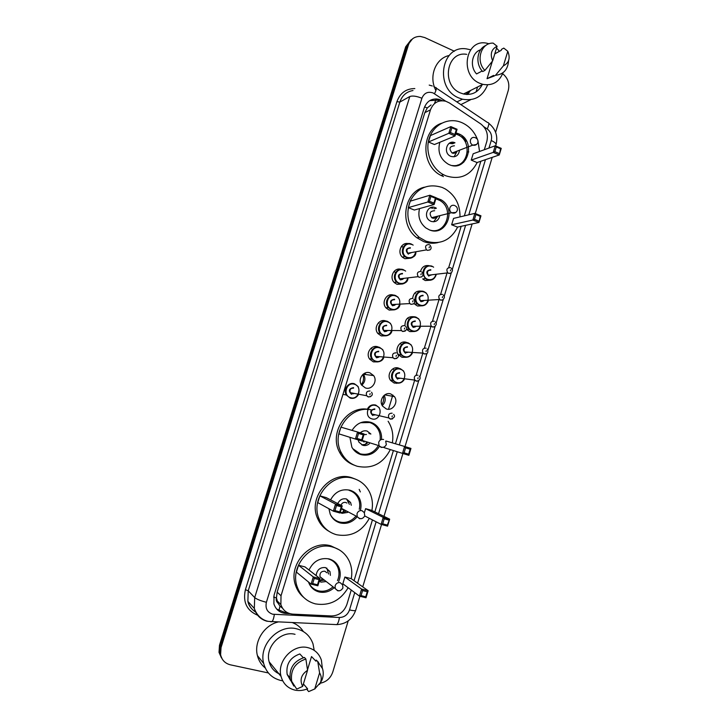 <?xml version="1.0" encoding="UTF-8"?>
<svg xmlns="http://www.w3.org/2000/svg" width="728" height="728" viewBox="0 0 728 728"><rect width="100%" height="100%" fill="white"/><g stroke="black" fill="none" stroke-linecap="round" stroke-linejoin="round"><path stroke-width="1.09" d="M359.186 489.38L360.333 491.919M430.776 280.171L425.298 280.553L423.041 279.188M422.677 305.787L417.563 306.024L414.951 304.359M414.514 331.495L409.791 331.595L406.861 329.629M406.288 357.293L401.993 357.275L398.771 355.018C393.848 349.558 399.899 339.739 406.506 342.424L407.125 342.679M397.998 383.174L394.166 383.055L390.681 380.517C386.14 374.975 392.237 365.593 398.689 368.15L399.781 368.623M384.184 395.304C386.031 399.199 385.385 402.611 382.227 405.551M390.845 393.975L394.394 396.587C398.789 402.102 392.747 411.365 386.295 408.945L382.582 406.124C378.396 400.527 384.521 391.546 390.845 393.975M402.648 283.947L397.042 284.348L394.403 282.664C388.825 277.65 393.948 267.131 400.882 269.315M394.385 309.837L389.171 310.083L386.177 308.062C380.862 302.712 386.677 292.501 393.511 295.131M386.04 335.826L381.263 335.917L377.959 333.579C373.009 328.019 379.151 318.236 385.831 320.984M377.632 361.907L373.327 361.861L369.742 359.213C365.201 353.571 371.389 344.253 377.914 346.865L378.715 347.192M410.838 258.149L404.877 258.722L402.63 257.366C396.769 252.716 401.228 241.86 408.253 243.634M363.336 374.046L363.5 374.265C365.82 378.405 365.219 382.054 361.707 385.23M369.961 372.854L373.61 375.584C378.005 381.199 371.871 390.39 365.356 387.915L361.525 384.966C357.366 379.261 363.591 370.379 369.961 372.854M383.374 396.077C384.111 399.135 383.565 401.956 381.763 404.541M385.731 394.33L386.149 395.14M393.056 368.732L393.548 369.569M400.355 343.307L400.882 344.107M407.635 318.027L408.162 318.746M414.914 292.911L415.379 293.484M362.79 374.501C364.146 378.151 363.654 381.527 361.316 384.63M364.937 373.091L365.802 374.565M401.692 246.009L402.539 246.856M484.311 149.731L486.814 141.45C488.479 134.216 486.431 128.356 480.68 123.869L449.44 102.976L445.836 101.256C438.502 99.7 433.378 102.557 430.476 109.837L281.017 595.768L280.871 604.54C282.855 610.373 286.868 613.577 292.929 614.141L331.486 615.961C338.957 615.733 344.08 611.893 346.883 604.44L351.233 590.026M277.859 602.957L276.422 597.825C275.876 599.918 276.358 601.628 277.859 602.957L279.998 606.133L282.519 608.189M427.236 107.953L431.058 104.95L427.236 107.953L424.561 106.898M427.163 108.19L424.824 112.658L277.168 592.128L276.494 597.57M354.054 580.698L372.427 519.91M374.847 511.911L393.393 450.541M395.441 443.771L414.696 380.08M416.17 375.202L422.904 352.898M424.351 348.121L431.067 325.916M432.505 321.148L439.184 299.035M440.622 294.294L447.274 272.281M448.703 267.558L461.17 226.308M464.328 215.852L480.835 161.243M420.556 271.344C421.94 266.921 424.77 265.028 429.047 265.665M412.612 298.425C413.486 292.802 416.534 290.39 421.758 291.2M404.977 325.835C404.914 319.01 408.017 315.998 414.287 316.807M442.378 100.71L439.33 99.39C432.095 97.916 427.054 100.764 424.206 107.917L274.056 595.231L273.883 603.821C275.821 609.664 279.825 612.876 285.895 613.449L289.835 613.631M429.693 100.628L437.801 100.173L439.403 100.755M468.259 91.619L466.202 94.422L468.259 91.619M469.806 90.845L466.957 94.458M269.924 662.753L269.251 662.216M502.666 73.719C507.971 78.069 509.846 83.62 508.29 90.363L495.622 132.341M268.386 672.954L230.403 664.828C225.098 663.472 221.822 660.087 220.593 654.672L221.048 647.565L408.454 44.909C410.574 39.175 414.541 36.355 420.347 36.427L424.743 37.565L454.436 51.251M348.212 620.866L332.769 672.035C330.603 678.178 326.472 681.899 320.384 683.192M221.439 657.857L219.019 652.37L219.474 645.308L405.696 46.792L412.458 38.893L407.07 45.855L220.266 646.437L407.07 45.855L408.454 44.909M222.231 659.031L219.801 653.516L220.266 646.437L219.801 653.516L222.231 659.031M287.151 612.53L284.857 612.421L276.749 609.118M466.775 94.458L469.424 91.036M269.214 662.098L269.688 662.462M405.696 46.792L411.065 39.849M487.596 84.858C482.791 96.542 474.41 101.329 462.435 99.208L458.922 97.98C434.161 88.452 441.041 44.472 466.557 48.913L470.625 49.795M435.872 90.645L434.643 87.779M434.498 87.378C429.438 73.892 436.718 58.094 449.067 55.519M503.048 72.691C499.171 82.091 492.437 85.986 482.846 84.357L479.707 83.256C459.441 75.266 465.347 39.057 486.231 43.089L489.17 43.762M482.255 84.648C478.15 92.383 471.899 95.505 463.499 93.985L460.46 92.947C440.868 85.349 446.555 50.578 466.739 54.363M508.59 60.615C507.88 69.57 503.521 74.456 495.531 75.275L493.311 76.395L493.611 75.394L487.05 78.706L492.346 61.27M493.893 76.103L487.05 78.706M494.785 53.863L501.21 50.341L501.519 49.34L503.776 48.103L507.789 51.279C510.519 58.085 509.054 62.945 503.376 65.848L507.789 51.279M503.376 65.848L495.531 75.275M482.2 70.971L476.567 73.928C469.451 66.475 471.853 52.389 480.68 49.741M496.541 48.084L499.454 51.306M477.559 86.987L476.067 91.919M470.67 99.7L460.87 104.623M492.656 60.87C489.889 54.009 491.373 49.14 497.097 46.255L492.656 60.87L484.903 70.398C475.339 61.006 481.035 42.379 493.193 43.125L497.097 46.255M484.903 70.398L482.71 71.544C475.065 63.9 476.885 49.013 485.895 45.445M477.186 162.49C470.252 175.739 459.796 180.18 445.818 175.794L443.534 174.72C431.413 168.396 424.824 151.752 429.247 138.293C433.524 124.77 447.775 117.454 460.369 122.049L461.998 122.695C469.214 126.017 474.374 131.613 477.495 139.476M443.47 176.586L441.195 175.512C420.648 165.884 420.829 130.112 441.505 123.269M455.956 132.915L458.622 133.779C477.04 140.877 467.33 172.982 449.212 164.637L448.357 164.246C440.213 159.168 437.373 151.843 439.839 142.279M428.446 142.006L434.425 144.526L455.027 135.972L448.812 133.306L428.446 142.006L430.412 135.599L450.86 126.599L457.066 129.284L455.027 135.972L454.854 134.453L456.31 129.675L451.879 127.755L450.414 132.551L454.854 134.453M477.978 140.868L479.543 151.46M471.234 160.096L477.031 162.544L499.262 154.955L493.256 152.38L471.234 160.096L473.155 153.781L495.249 145.773L501.246 148.366L499.262 154.955L500.564 148.776L496.278 146.929L494.849 151.642L499.144 153.49M450.414 132.551L448.812 133.306L450.86 126.599L451.879 127.755M494.849 151.642L493.256 152.38L495.249 145.773L496.278 146.929M501.246 148.366L500.564 148.776M457.066 129.284L456.31 129.675M455.628 133.998L457.475 134.644C473.054 140.495 468.514 167.968 452.343 165.547M455 142.788L454.954 142.77C447.119 139.094 442.679 152.971 450.641 156.274L450.85 156.374C455.719 157.576 458.613 155.537 459.523 150.268M464.209 160.297L463.727 162.262M457.821 164.938L457.512 165.447M451.533 143.389L453.071 142.297M454.427 145.791C449.422 146.337 448.657 148.739 452.134 153.007L452.215 153.044C454.072 153.663 455.491 153.098 456.483 151.36M454.954 142.77L452.57 143.725L449.194 143.316M454.09 156.811L457.12 151.178M452.561 153.171L452.998 152.68M282.719 680.807L280.935 680.498C271.999 678.278 266.257 672.617 263.7 663.517C258.385 644.935 278.779 623.787 296.715 628.837C304.759 630.949 310.183 635.963 313.004 643.88L314.205 650.359M265.265 668.004C261.316 664.837 258.695 660.696 257.412 655.582C253.717 641.896 264 625.307 278.041 622.012M307.553 688.761C303.394 690.517 299.235 690.981 295.067 690.144C287.842 688.37 283.174 683.81 281.063 676.449C276.576 661.224 293.248 643.607 307.99 647.674C314.642 649.385 319.11 653.535 321.385 660.123L322.304 667.958M280.662 674.447C274.729 672.281 270.889 668.067 269.132 661.779C264.819 647.174 280.844 630.357 295.04 634.325M315.078 688.788L308.69 691.6L307.234 689.889L307.571 688.779L303.403 683.938M307.498 669.824L311.52 656.565L313.477 658.613M311.52 656.565L315.934 661.188L316.271 660.087L318.418 662.189M319.592 672.909C321.439 675.793 321.731 679.006 320.466 682.555L314.724 688.979L319.592 672.909L317.772 661.652L322.54 668.686C323.623 672.354 323.45 676.103 322.013 679.934L319.574 684.393M314.724 688.979L308.69 691.6M316.271 660.087L317.772 661.652M303.312 657.721L299.827 653.953C290.072 657.466 285.849 664.264 287.151 674.346L290.472 680.316M292.556 622.658C297.124 624.433 300.728 627.39 303.349 631.54M278.014 672.699L276.822 672.608M302.648 686.422C299.508 680.016 301.137 674.638 307.553 670.288L302.648 686.422L296.733 689.088L291.664 681.29C290.299 670.088 295.04 662.671 305.878 659.022L304.431 657.457C293.639 661.088 288.916 668.468 290.272 679.615L293.848 686.067M307.553 670.288L305.878 659.022M287.305 674.902L287.869 675.202M457.648 227.063C450.632 240.513 440.049 245.2 425.907 241.132L419.219 237.346C408.099 227.154 405.159 214.887 410.419 200.555C417.89 187.56 428.501 183.201 442.26 187.478L445.336 188.971C455.255 195.295 460.142 204.595 460.005 216.88M438.056 242.579C433.233 243.716 428.428 243.38 423.651 241.578L416.989 237.819C398.789 225.043 403.731 191.682 424.442 187.187M436.145 197.87L441.086 199.8C457.33 208.745 446.255 237.31 429.347 229.857L425.889 227.964C419.81 222.932 417.69 216.471 419.528 208.59M408.299 207.635L414.35 210.037L434.115 204.523L427.827 202.002L408.299 207.635L410.283 201.165L429.893 195.222L436.181 197.761L434.115 204.523L433.924 203.085L435.399 198.244L430.903 196.433L429.42 201.283L433.924 203.085M451.633 224.779L457.502 227.1L478.942 222.477L472.854 220.038L451.633 224.779L453.571 218.4L474.874 213.359L480.953 215.816L478.942 222.477L480.234 216.316L475.894 214.56L474.456 219.337L478.806 221.084M429.42 201.283L427.827 202.002L429.893 195.222L430.903 196.433M474.456 219.337L472.854 220.038L474.874 213.359L475.894 214.56M480.953 215.816L480.234 216.316M436.181 197.761L435.399 198.244M435.863 198.799L439.921 200.509C454.882 208.718 446.009 235.262 429.975 230.084M434.07 208.836L436.372 208.217L435.235 207.635C428.037 204.341 422.877 216.362 429.675 220.62L431.049 221.358C435.399 222.477 438.274 220.775 439.685 216.252M434.643 210.729C429.902 211.047 428.929 213.368 431.704 217.681L432.405 218.063C434.197 218.618 435.599 218.082 436.618 216.453M432.933 208.254L430.166 207.817M433.606 221.803L437.364 216.826M432.423 218.063L433.287 217.29M390.326 449.586C383.01 463.663 372.008 469.232 357.302 466.284C350.295 464.091 344.999 459.632 341.405 452.898C329.829 432.569 350.505 404.113 372.081 410.101M354.363 465.21C347.848 462.89 342.915 458.558 339.548 452.215C328.719 433.115 346.483 405.924 367.294 409.2M352.052 430.394C356.665 423.141 362.89 420.447 370.716 422.286C374.219 423.423 376.986 425.589 379.033 428.765C381.008 431.995 381.827 435.553 381.508 439.457M379.17 446.792C374.611 453.717 368.505 456.32 360.87 454.6C356.947 453.362 353.945 450.887 351.861 447.174L349.913 437.319M340.922 427.145L338.866 433.852L355.41 439.039L357.557 432.004L340.922 427.145M388.115 421.266C392.256 427.773 393.666 434.971 392.346 442.861M405.596 447.847L404.104 452.798L408.654 454.181L410.137 449.24L405.596 447.847L404.595 446.464L410.956 448.421L408.872 455.328L402.511 453.389L404.595 446.464L386.104 441.031L385.949 441.55M384.293 447.01L384.102 447.638L402.511 453.389L404.104 452.798M376.84 426.017L377.65 428.401M358.54 433.397L357.557 432.004L364.137 434.024L361.998 441.05L355.41 439.039L357.002 438.429L361.707 439.867L363.236 434.844L358.54 433.397L357.002 438.429M408.654 454.181L408.872 455.328M410.956 448.421L410.137 449.24M361.707 439.867L361.998 441.05M364.137 434.024L363.236 434.844M377.868 446.382C373.437 453.016 367.549 455.501 360.196 453.835L352.743 448.621M360.588 422.722L369.733 422.54C373.136 423.651 375.821 425.753 377.805 428.838C379.77 432.068 380.553 435.626 380.153 439.521M358.094 439.858L358.922 442.142L362.799 445.29C365.21 445.927 367.403 445.409 369.387 443.716M368.896 433.46L370.889 434.034L367.139 431.067C364.601 430.385 362.326 430.976 360.296 432.841M366.457 434.48L363.945 434.643M362.153 440.522L364.146 442.069M361.734 444.854L365.538 444.317L367.403 443.097M362.489 440.986L363.681 440.904M369.351 518.327C361.752 531.85 350.787 537.31 336.454 534.707C328.401 532.359 322.65 527.19 319.21 519.21C309.518 498.007 332.514 471.18 353.581 478.514C360.451 480.635 365.638 484.903 369.151 491.336C372.19 497.251 373.109 503.63 371.917 510.465M328.856 531.24C323.651 528.264 319.856 523.905 317.463 518.163C307.817 497.069 330.703 470.397 351.67 477.695L355.455 479.133M330.576 499.872C335.098 491.773 341.578 488.561 350.004 490.235C354.136 491.5 357.23 494.085 359.268 498.007C361.07 501.729 361.479 505.696 360.487 509.9M356.775 517.226C352.07 522.44 346.501 524.333 340.058 522.904C335.526 521.557 332.241 518.673 330.221 514.223L328.91 508.726M336.518 505.505L334.962 510.592L339.73 511.911L341.286 506.834L336.518 505.505L335.544 504.049L342.215 505.915L326.244 497.624L319.847 495.832L317.763 502.611L333.369 511.174L335.544 504.049L319.847 495.832M388.816 520.092L384.211 518.809L382.701 523.814L387.314 525.088L389.671 519.173L387.56 526.153L381.117 524.369L383.228 517.371L389.671 519.173L371.79 510.41L365.602 508.672L364.373 512.749M335.471 520.283L334.834 520.274M358.003 495.905L358.285 497.543M341.286 506.834L342.215 505.915L340.049 513.013L333.369 511.174L334.962 510.592M384.211 518.809L383.228 517.371L365.602 508.672M382.701 523.814L381.117 524.369L364.737 515.952M387.314 525.088L387.56 526.153M339.73 511.911L340.049 513.013M355.555 516.58C350.996 521.567 345.627 523.359 339.43 521.976C335.417 520.811 332.396 518.336 330.376 514.56M340.213 512.494L342.06 513.34L347.684 512.412M351.305 505.278L350.596 502.493L346.446 498.962C342.551 498.234 339.648 499.781 337.746 503.594M349.067 490.354C353.08 491.573 356.074 494.085 358.049 497.888C359.778 501.455 360.178 505.25 359.25 509.281M353.126 491.536L353.626 492.592M338.265 521.876L337.601 521.985M346.919 503.066L345.736 502.466C343.498 502.093 341.914 503.021 340.977 505.278M341.387 508.645L343.398 510.146M344.49 510.273L344.981 510.219M340.258 512.348L342.242 512.567L345.8 511.42M349.404 504.322L346.564 498.999M341.414 508.535L341.96 508.617M348.139 587.733C340.285 600.755 329.365 606.142 315.379 603.876C306.415 601.437 300.336 595.695 297.133 586.641C289.398 565.638 312.257 540.567 332.687 547.074C340.522 549.322 346.137 554.217 349.531 561.77C351.761 567.103 352.343 572.745 351.269 578.715M303.876 597.561C299.936 594.348 297.142 590.235 295.495 585.221C287.797 564.327 310.538 539.403 330.876 545.882L339.048 549.722M309 570.015C313.395 561.142 320.083 557.448 329.074 558.922C333.761 560.251 337.082 563.199 339.048 567.767C340.759 572.254 340.622 576.831 338.629 581.508M333.979 587.896C329.438 591.746 324.461 593.092 319.019 591.937C313.95 590.545 310.474 587.314 308.581 582.236L308.499 582.009M314.241 578.432L312.676 583.583L317.508 584.784L319.073 579.652L314.241 578.432L313.286 576.922L320.047 578.624L305.014 566.912L298.535 565.265L296.433 572.117L311.084 584.12L313.286 576.922L298.535 565.265M362.58 590.563L361.061 595.622L365.729 596.787L367.249 591.737L362.58 590.563L361.607 589.07L368.141 590.708L351.151 578.633L344.89 577.04L342.843 583.792L359.477 596.15L361.607 589.07L344.89 577.04M338.229 566.056L338.265 567.212M319.073 579.652L320.047 578.624L317.854 585.803L311.084 584.12L312.676 583.583M367.249 591.737L368.141 590.708L366.011 597.779L359.477 596.15L361.061 595.622M365.729 596.787L366.011 597.779M317.508 584.784L317.854 585.803M332.842 587.014C328.464 590.69 323.66 591.964 318.436 590.854C313.75 589.58 310.456 586.641 308.536 582.036M319.228 581.317L321.103 582.118L325.844 581.59M330.385 575.366L329.975 571.58L325.525 567.585C320.056 567.139 316.926 569.806 316.134 575.575M328.182 558.886C332.723 560.178 335.945 563.035 337.847 567.458C339.485 571.762 339.366 576.157 337.483 580.653M334.17 561.37L334.461 562.398M314.687 589.334L313.632 589.343M326.89 572.763L324.797 571.198C321.166 571.189 319.574 573.036 320.02 576.749L322.431 578.951M319.392 580.753L324.069 580.216M328.592 574.028L326.781 568.049M278.888 610.683L279.998 606.133M434.525 103.549L436.118 98.89M276.422 597.825L273.601 597.087M424.824 112.658L430.476 109.837M277.168 592.128L281.017 595.768M445.709 101.219L433.115 92.957C427.846 91.246 424.115 93.011 421.912 98.235L266.393 602.284C265.138 608.335 267.24 612.312 272.681 614.223L339.412 617.499C344.308 617.344 347.675 614.814 349.522 609.909L354.736 592.628M267.24 621.303C260.56 619.51 256.256 615.224 254.318 608.426L254.7 597.588L409.809 96.524C412.503 95.541 416.534 96.105 421.912 98.235M270.525 621.748L271.935 621.739C273 620.602 273.801 618.172 274.338 614.45M257.639 615.242C246.774 610.574 242.697 602.047 245.409 589.68L396.924 101.647L399.845 102.066L248.23 590.799L247.866 601.364C249.122 606.115 251.788 609.7 255.874 612.139M396.924 101.647C400.136 92.984 406.106 88.625 414.833 88.579M412.967 90.536C406.524 91.646 402.156 95.486 399.845 102.066L409.809 96.524M221.048 647.565L219.474 645.308M266.393 602.284C260.579 600.782 256.684 599.217 254.7 597.588L248.23 590.799L245.409 589.68M336.636 624.606L336.791 624.615C338.001 623.505 338.875 621.139 339.412 617.499M488.961 148.048L491.236 140.522C492.319 135.763 490.981 131.904 487.205 128.965L483.765 126.663M357.584 583.201L376.121 521.803M378.56 513.722L397.27 451.751M399.335 444.917L418.764 380.571M419.819 377.068L426.936 353.49M427.991 349.995L435.08 326.517M436.136 323.032L443.188 299.672M444.235 296.187L451.26 272.936M452.306 269.451L465.62 225.352M468.805 214.796L485.449 159.669M349.522 609.909C353.207 610.765 355.255 610.91 355.664 610.346L359.905 596.259M491.236 140.522C494.576 142.042 496.178 143.425 496.032 144.654C498.116 136.063 495.695 128.947 488.77 123.323M487.205 128.965C489.234 124.579 489.334 122.422 487.505 122.495L436.354 88.161M434.525 93.739C436.654 89.307 436.918 87.214 435.299 87.46L433.806 86.641M284.857 612.421L285.895 613.449M458.594 135.19L460.151 134.543M462.034 135.799L465.911 141.278M396.505 382.919L396.369 383.392M392.838 395.013L388.515 409.263M467.349 151.979L468.786 151.906M468.45 91.519L466.302 94.431M470.506 90.5L467.594 94.467M469.615 90.945L466.866 94.458M452.134 153.007L472.736 145.163C475.193 145.682 476.904 144.808 477.859 142.552C478.314 140.195 477.404 138.557 475.129 137.638C472.945 136.946 471.398 137.71 470.488 139.922C470.006 142.26 470.752 144.007 472.736 145.163L476.54 144.481M269.806 662.607L269.233 662.152M271.007 664.091L269.506 663.062M454.545 205.469C452.343 204.841 450.778 205.642 449.849 207.88C449.385 209.882 449.931 211.502 451.496 212.74L455.837 212.458M383.583 439.475C381.272 439.029 379.634 439.976 378.678 442.315L379.033 445.691L381.172 447.42L383.938 447.156M341.468 508.362L357.202 516.662C360.123 519.546 362.635 519.301 364.755 515.906L364.309 512.649L361.989 510.665C359.65 510.273 357.994 511.265 357.029 513.64L357.202 516.662L359.55 518.7L361.816 518.6M320.02 576.749L335.18 588.479C338.056 591.691 340.631 591.518 342.924 587.96L342.642 584.893L340.158 582.646C337.783 582.309 336.109 583.356 335.135 585.758L335.18 588.479L337.692 590.772L339.294 590.817M411.329 244.053L413.149 245.118M415.843 252.416C414.505 257.157 411.557 258.986 407.016 257.921L404.904 256.656C398.899 251.888 404.404 240.986 411.265 244.026M411.311 244.453C403.621 241.15 399.435 254.8 407.334 257.43C411.493 258.431 414.232 256.775 415.551 252.47M408.335 254.181C405.096 250.541 405.76 248.375 410.319 247.693M410.355 248.121C406.916 248.257 406.078 249.959 407.835 253.198L408.654 253.69L411.848 252.489M430.066 249.895L427.382 250.377L426.535 249.868C424.706 246.474 425.58 244.708 429.147 244.562M429.12 247.775L429.411 246.801L429.12 247.775M401.51 246.228L402.184 246.919M403.458 269.742L405.669 271.116M407.908 278.615C406.37 283.019 403.449 284.703 399.135 283.674L396.66 282.091C391.127 277.122 396.751 266.839 403.412 269.715M403.449 270.161C395.723 266.921 391.518 280.635 399.463 283.192C403.394 284.148 406.115 282.637 407.598 278.651M400.455 279.934C397.206 276.312 397.87 274.137 402.447 273.409M402.493 273.855C399.135 273.956 398.243 275.612 399.818 278.833L400.782 279.443L403.904 278.351M421.831 276.849L419.182 277.304L418.181 276.667C416.553 273.291 417.481 271.562 420.966 271.462M420.911 274.747L421.212 273.774L420.911 274.747M395.568 295.532L398.125 297.224M399.89 304.932C398.189 308.99 395.304 310.519 391.236 309.536L388.424 307.644C383.338 302.52 389.052 292.783 395.522 295.523M391.555 309.054C399.308 312.157 403.476 298.489 395.55 295.968C387.796 292.802 383.574 306.57 391.555 309.054M392.556 305.787C389.289 302.193 389.953 300.009 394.558 299.244M394.585 299.699C391.309 299.754 390.372 301.383 391.773 304.568L392.874 305.305L395.896 304.34C394.358 305.505 393.348 305.824 392.838 305.314L391.773 304.568L409.809 303.576C408.363 300.236 409.336 298.535 412.74 298.471M413.54 303.913L410.956 304.34L409.809 303.576L411.156 304.286C414.632 304.095 415.524 302.402 413.85 299.208M412.667 301.838L412.967 300.855L412.667 301.838M387.633 321.439L390.517 323.423M391.8 331.358C389.953 335.062 387.123 336.436 383.292 335.499L380.189 333.297C375.521 328.064 381.299 318.837 387.596 321.421M383.611 335.035C391.409 338.065 395.595 324.333 387.624 321.894C379.825 318.791 375.593 332.614 383.611 335.035M384.611 331.74C381.336 328.173 382 325.989 386.623 325.17M386.65 325.644C383.456 325.671 382.473 327.263 383.711 330.421L384.93 331.276L387.833 330.457M405.205 331.104L402.693 331.495L401.419 330.603C400.145 327.3 401.164 325.634 404.486 325.607M404.386 329.047L404.686 328.064L404.386 329.047M378.569 322.65L379.033 323.186M383.62 357.894C381.672 361.234 378.906 362.462 375.32 361.57L371.953 359.077C367.676 353.762 373.5 344.972 379.643 347.438L382.837 349.731M375.639 361.115C383.474 364.082 387.678 350.295 379.67 347.92C371.835 344.881 367.576 358.767 375.639 361.115M376.64 357.812C373.346 354.272 374.019 352.07 378.66 351.214M378.687 351.697C375.557 351.706 374.547 353.262 375.63 356.374L376.958 357.348L379.697 356.702M396.833 358.413L394.394 358.767L393.011 357.748C391.882 354.49 392.938 352.862 396.196 352.853M396.077 356.374L396.378 355.382L396.077 356.374M369.833 359.332L370.288 358.931L369.824 359.323M371.144 348.13L371.608 348.721M342.961 394.367L346.337 395.022L350.214 398.079C353.435 398.889 356.092 397.888 358.176 395.077C356.083 397.907 353.426 398.908 350.168 398.098L346.337 395.022C342.715 389.58 348.621 381.545 354.545 383.811L358.221 386.677M350.468 397.652C358.44 400.536 362.708 386.604 354.563 384.311C346.592 381.363 342.278 395.386 350.468 397.652M351.497 394.312C348.139 390.79 348.821 388.57 353.544 387.642M353.553 388.151C350.532 388.115 349.449 389.616 350.286 392.665L351.806 393.866L353.954 393.648M370.588 396.66L368.213 396.978L366.639 395.723C365.765 392.538 366.903 390.963 370.042 390.991M369.86 394.649L370.161 393.648L369.86 394.649M436.118 274.856C434.607 279.224 431.74 280.89 427.518 279.87L425.398 278.587L423.095 274.711M422.886 273.328C423.45 267.504 426.39 265.083 431.713 266.057M431.759 266.484C424.197 263.281 420.065 276.84 427.846 279.388C431.704 280.344 434.37 278.842 435.826 274.893M429.156 275.675L432.123 274.729L429.129 275.685L428.328 275.184L429.156 275.675M451.187 272.982L448.648 273.391L447.793 272.873C446.027 269.524 446.892 267.767 450.395 267.613M450.705 269.888L450.414 270.852L450.705 269.888M430.83 270.143C427.463 270.297 426.626 271.981 428.328 275.184L447.793 272.873L448.812 273.346C450.759 273.683 451.979 272.6 452.488 270.106L451.214 268.095M431.768 266.075L433.624 267.176M428.828 276.158C425.643 272.572 426.299 270.425 430.785 269.706M428.255 300.864C426.59 304.914 423.76 306.442 419.747 305.46L417.299 303.894C411.866 299.008 417.417 288.789 423.96 291.591M424.005 292.037C416.398 288.889 412.257 302.511 420.074 304.986C427.673 308.071 431.768 294.54 424.005 292.037M423.068 295.723C419.774 295.841 418.891 297.488 420.429 300.664L421.385 301.274L424.269 300.436M443.043 299.754L440.567 300.136L439.576 299.499C437.983 296.178 438.893 294.449 442.324 294.33M442.615 296.678L442.324 297.652L442.615 296.678M424.014 291.61L426.217 292.984M421.057 301.747C417.863 298.189 418.518 296.023 423.023 295.268M406.579 329.293L409.191 329.311L411.984 331.149C415.724 332.086 418.518 330.694 420.347 326.981C418.527 330.703 415.734 332.095 411.939 331.158L409.191 329.311C404.167 324.279 409.8 314.569 416.17 317.226M416.216 317.69C408.572 314.605 404.413 328.283 412.266 330.694C419.91 333.706 424.024 320.12 416.216 317.69M415.269 321.394C412.048 321.485 411.12 323.105 412.503 326.253L413.577 326.972L416.352 326.253M434.871 326.654L432.45 326.999L431.331 326.244C429.902 322.95 430.858 321.257 434.216 321.166M434.489 323.587L434.197 324.561L434.489 323.587M416.216 317.244L418.746 318.9M413.258 327.436C410.046 323.905 410.701 321.731 415.233 320.939M398.498 354.654L401.083 354.836L404.158 356.947C407.68 357.83 410.41 356.584 412.339 353.207C410.41 356.602 407.68 357.848 404.113 356.957L401.083 354.836C396.442 349.695 402.138 340.44 408.353 342.97M408.399 343.443C400.719 340.431 396.533 354.163 404.431 356.502C412.112 359.45 416.243 345.809 408.399 343.443M405.742 352.78L408.372 352.188L405.705 352.789L404.559 351.952L405.742 352.78M426.644 353.662L424.306 353.972L423.068 353.107C421.785 349.849 422.795 348.184 426.071 348.121M426.326 350.614L426.035 351.588L426.326 350.614M407.443 347.183C404.286 347.247 403.321 348.83 404.559 351.952L423.068 353.107L424.551 353.917C427.664 354.126 428.574 352.47 427.281 348.958M408.39 342.979L411.211 344.917M405.423 353.235C402.193 349.722 402.857 347.547 407.407 346.71M404.231 379.516C402.256 382.591 399.599 383.702 396.241 382.864L392.974 380.471C388.688 375.257 394.421 366.411 400.509 368.823M400.546 369.305C392.829 366.357 388.634 380.153 396.56 382.418C404.277 385.303 408.426 371.599 400.546 369.305M399.59 373.073C396.496 373.109 395.495 374.674 396.587 377.759L397.879 378.687L400.336 378.241M418.373 380.789L416.116 381.062L414.778 380.089C413.641 376.867 414.678 375.229 417.89 375.184M418.127 377.75L417.836 378.733L418.127 377.75M400.536 368.832L403.621 371.025M397.561 379.133C394.312 375.648 394.976 373.464 399.554 372.581M367.167 409.5C369.032 405.696 371.899 404.213 375.775 405.068L379.343 407.798M375.803 405.578C367.959 402.711 363.7 416.644 371.762 418.827C379.606 421.63 383.82 407.78 375.803 405.578M374.82 409.4C371.817 409.4 370.752 410.911 371.626 413.932L373.091 415.078L375.038 414.933M392.51 418.9L390.335 419.137L388.816 417.945C387.915 414.778 389.025 413.195 392.137 413.195M392.319 415.879L392.01 416.871L392.319 415.879M372.772 415.515C369.478 412.039 370.143 409.837 374.793 408.881M394.394 396.587L384.748 394.885M373.61 375.584L363.5 374.265M277.031 600.791L280.871 604.54M437.801 100.173L439.33 99.39M432.305 85.986L429.192 85.094M255.665 612.111C251.324 609.263 248.721 605.687 247.866 601.364L254.318 608.426C257.585 617.744 264.91 620.948 268.723 621.412L336.791 624.615C346.018 624.105 352.306 619.355 355.664 610.346M220.593 654.672L219.019 652.37M362.735 586.868L381.545 524.488M383.984 516.389L402.93 453.517M405.023 446.592L472.135 223.942M475.275 213.522L492.201 157.366M495.641 145.946L496.032 144.654M482.846 84.357L463.499 93.985M462.435 99.208L456.866 101.929M443.534 174.72L441.195 175.512M458.158 133.588L456.511 134.271M263.7 663.517L257.412 655.582M281.063 676.449L269.132 661.779M320.466 682.555L322.013 679.934M289.899 677.631L287.151 674.346M291.664 681.29L290.272 679.615M419.219 237.346L416.989 237.819M441.086 199.8L439.485 200.255M431.704 217.681L451.496 212.74C454.19 213.732 456.119 212.967 457.284 210.447C457.73 208.445 457.038 206.898 455.209 205.824M341.405 452.898L339.548 452.215M379.033 428.765L377.486 428.355M362.18 440.44L379.033 445.691C381.982 448.221 384.42 447.875 386.331 444.662L385.676 441.15M366.266 442.733L365.538 444.317M319.21 519.21L317.463 518.163M359.268 498.007L357.73 497.279M350.596 502.493L348.703 501.546M344.198 510.565L342.242 512.567M297.133 586.641L295.495 585.221M339.048 567.767L337.501 566.675M329.975 571.58L328.182 570.261M322.54 579.042L319.701 580.817M415.879 252.407C415.879 256.256 412.931 258.094 407.043 257.921L404.904 256.656L402.338 257.093M411.821 252.489L408.626 253.699L407.835 253.198L426.535 249.868L427.518 250.332C431.258 249.995 432.068 248.23 429.957 245.045M401.519 246.228L402.211 246.919M407.944 278.615C407.516 282.346 404.595 284.029 399.171 283.665L396.66 282.091L394.13 282.373M403.876 278.351C402.393 279.634 401.346 279.998 400.746 279.452L399.818 278.833L418.181 276.667L419.355 277.25C422.968 276.968 423.823 275.239 421.931 272.072M394.148 271.298L394.995 272.226M399.927 304.932C399.208 308.435 396.323 309.964 391.273 309.527L388.424 307.644L385.922 307.762M391.828 331.358C390.8 334.643 387.969 336.017 383.338 335.49L380.189 333.297L377.714 333.251M387.815 330.457C386.313 331.477 385.339 331.75 384.894 331.286L383.711 330.421L401.419 330.603L402.921 331.44C406.779 330.485 407.707 328.829 405.724 326.463M383.647 357.894C382.337 360.933 379.579 362.153 375.366 361.561L371.953 359.077L369.506 358.859M379.679 356.693C378.223 357.539 377.295 357.767 376.913 357.366L375.63 356.374L393.011 357.748L394.649 358.704C398.425 357.93 399.39 356.301 397.543 353.835M351.751 393.875L350.286 392.665L366.639 395.723L368.505 396.915C372.054 396.387 373.082 394.822 371.589 392.219M422.722 278.888L425.398 278.587L427.545 279.861C431.722 280.89 434.589 279.215 436.154 274.856M414.651 304.04L417.299 303.894L419.783 305.451C423.741 306.433 426.581 304.905 428.282 300.864M443.279 294.94L444.435 296.924C443.853 299.354 442.633 300.409 440.759 300.082L439.576 299.499L420.429 300.664L421.348 301.283C421.776 301.774 422.74 301.492 424.242 300.436M435.299 321.885L436.345 323.933C435.599 326.308 434.379 327.318 432.678 326.945L431.331 326.244L412.503 326.253L413.54 326.981C413.868 327.436 414.796 327.191 416.325 326.253M390.408 380.125L392.974 380.471L396.296 382.855C399.599 383.692 402.256 382.582 404.258 379.525M419.21 376.13C422.085 378.606 417.39 382.064 416.398 381.008L414.778 380.089L396.587 377.759L397.834 378.697L400.318 378.232M373.036 415.087L371.626 413.932L388.816 417.945L390.654 419.082C394.43 417.899 395.422 416.325 393.639 414.35"/></g></svg>
